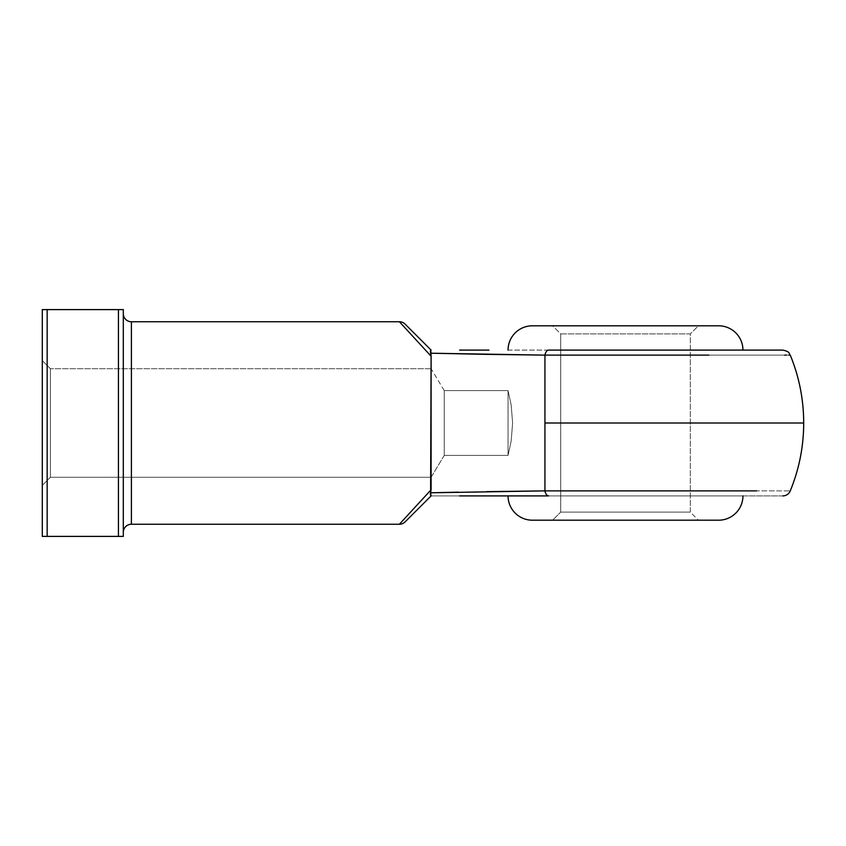 <?xml version="1.0" encoding="UTF-8"?>
<svg xmlns="http://www.w3.org/2000/svg" width="846" height="846" viewBox="0 0 846 846"><rect width="100%" height="100%" fill="white"/><g stroke="black" fill="none" stroke-linecap="round" stroke-linejoin="round"><path stroke-width="0.63" stroke-dasharray="4.23 3.17" d="M789.91 355.119L544.94 355.119L430.603 353.205L431.1 356.208L399.397 321.755L431.1 356.208L430.603 353.205L544.94 355.119L544.94 423L803.7 423L544.94 423L544.94 490.881L790.259 490.881L544.94 490.881L430.603 492.795L431.1 489.792L399.397 524.245L431.1 489.792L431.1 356.208L430.603 492.795L544.94 490.881L544.94 355.119L690.304 355.119L690.304 512.105L698.405 520.195L552.597 520.195L560.697 512.105L690.304 512.105L560.697 512.105L560.697 333.895L552.597 325.805L698.405 325.805L690.304 333.895L560.697 333.895L690.304 333.895L690.304 355.119L690.304 333.895L560.697 333.895L560.697 512.105L690.304 512.105L690.304 355.119M782.772 495.904L548.599 495.904L782.772 495.904M742.947 495.904L508.055 495.904L742.947 495.904M508.055 350.096L742.947 350.096L508.055 350.096M508.055 455.402L508.055 390.598L511.174 404.98L512.613 422.989L511.185 441.009L508.055 455.402L444.245 455.402L431.1 477.271L50.4 477.271L42.3 485.371L42.3 360.629L50.4 368.729L50.4 477.271L50.4 368.729L431.1 368.729L431.1 477.271L431.1 368.729L444.245 390.598L444.245 455.402L444.245 390.598L508.055 390.598L511.174 404.98L512.613 422.989L511.185 441.009L508.055 455.402L511.174 441.02L512.613 423.011L511.174 404.98L508.055 390.598L444.245 390.598L444.245 455.402L508.055 455.402L511.174 441.02L512.613 423.011L511.174 404.98L508.055 390.598L508.055 455.402M131.405 524.245L131.405 321.755L131.405 524.245M123.305 313.655L123.305 536.396L47.165 536.396L47.165 309.604L118.44 309.604L118.44 536.396L42.3 536.396L42.3 309.604L123.305 309.604L123.305 532.346L123.305 313.655M786.378 355.119L788.874 355.119M708.789 355.119L784.718 355.119M430.751 495.693L430.477 495.058L431.1 495.904L405.118 521.876L431.048 495.904L548.599 495.904L431.048 495.904L430.529 493.081M488.956 495.904L459.642 495.904M431.1 350.096L405.118 324.124L431.1 350.096M459.642 350.096L488.956 350.096M782.772 350.096L548.599 350.096L782.772 350.096M458.373 492.139L486.862 491.632M444.245 390.598L431.1 368.729L431.1 477.271L444.245 455.402L444.245 390.598M431.1 368.729L50.4 368.729L50.4 477.271L431.1 477.271L431.1 368.729M42.3 485.371L42.3 360.629L42.3 485.371L50.4 477.271L50.4 368.729L42.3 360.629L42.3 485.371M118.44 536.396L118.44 309.604L123.305 309.604L123.305 536.396L118.44 536.396M42.3 536.396L42.3 309.604L47.165 309.604L47.165 536.396L42.3 536.396M532.346 325.805L718.645 325.805L532.346 325.805M552.597 325.805L698.405 325.805L552.597 325.805L560.697 333.895L690.304 333.895L698.405 325.805L552.597 325.805M718.645 520.195L716.858 520.195M698.405 520.195L552.597 520.195L698.405 520.195L690.304 512.105L560.697 512.105L552.597 520.195L698.405 520.195M430.477 350.953L430.603 353.205L430.751 350.318M548.599 350.096A8.1 3.966 -90 0 0 544.94 355.119M544.94 490.881A8.1 3.966 -90 0 0 548.599 495.904M430.551 492.996L430.392 494.053"/><path stroke-width="1.27" d="M716.858 520.195L532.346 520.195A24.301 24.301 0 0 1 508.055 495.904A24.301 24.301 0 0 0 532.346 520.195L718.645 520.195A24.301 24.301 0 0 0 742.947 495.904A24.301 24.301 0 0 1 718.645 520.195M718.645 325.805L532.346 325.805A24.301 24.301 0 0 0 508.055 350.096A24.301 24.301 0 0 1 532.346 325.805L718.645 325.805A24.301 24.301 0 0 1 742.947 350.096A24.301 24.301 0 0 0 718.645 325.805M690.304 355.119L544.94 355.119L544.94 423L803.7 423L544.94 423L544.94 355.119L487.338 354.379M123.305 532.346A8.1 8.1 0 0 1 131.405 524.245L399.397 524.245L431.1 489.792L431.1 356.208L399.397 321.755L131.405 321.755A8.1 8.1 0 0 1 123.305 313.655A8.1 8.1 0 0 0 131.405 321.755L131.405 524.245A8.1 8.1 0 0 0 123.305 532.346M486.862 354.368L430.603 353.205L544.94 355.119L708.789 355.119M788.874 355.119L789.91 355.119M784.718 355.119L786.378 355.119M486.862 491.632L544.94 490.881A8.1 3.966 90 0 0 548.599 495.904L488.956 495.904M459.642 495.904L548.599 495.904A8.1 3.966 -90 0 1 544.94 490.881L544.94 423L544.94 490.881L756.461 490.881M488.956 350.096L459.642 350.096M548.599 350.096L782.772 350.096L548.599 350.096A8.1 3.966 90 0 0 544.94 355.119A8.1 3.966 -90 0 1 548.599 350.096M756.61 490.881L544.94 490.881L430.603 492.795L431.1 489.792L399.397 524.245L131.405 524.245L131.405 321.755L399.397 321.755L431.1 356.208L430.603 492.795L458.373 492.139M430.603 353.205L431.1 356.208L430.751 350.318L430.392 351.957L431.016 353.216M118.44 536.396L118.44 309.604L47.165 309.604L47.165 536.396L123.305 536.396L123.305 309.604L42.3 309.604L42.3 536.396L123.305 536.396L123.305 309.604L118.44 309.604L118.44 536.396M405.118 324.124L431.1 350.096L405.118 324.124A8.1 8.1 0 0 0 399.397 321.755A8.1 8.1 0 0 1 405.118 324.124M431.1 495.904L405.118 521.876L431.1 495.904M42.3 309.604L42.3 536.396L47.165 536.396L47.165 309.604L42.3 309.604M430.477 350.953L430.392 351.957M782.772 495.904A8.1 8.1 0 0 0 790.259 490.881C799.174 469.139 803.658 446.508 803.7 423L803.7 423C803.658 399.492 799.174 376.861 790.259 355.119C788.483 353.247 790.598 351.82 782.772 350.096M430.392 494.307L431.048 495.904L430.603 492.795L430.751 495.693M399.397 524.245A8.1 8.1 0 0 0 405.118 521.876A8.1 8.1 0 0 1 399.397 524.245M430.477 495.058L430.603 492.795M430.529 493.081L430.413 493.778"/></g></svg>
